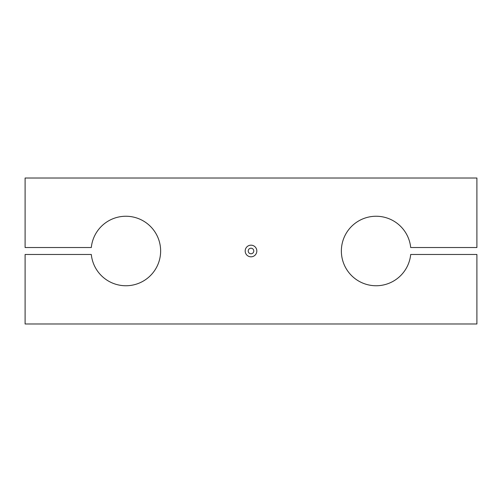 <?xml version="1.0" encoding="UTF-8"?>
<svg xmlns="http://www.w3.org/2000/svg" width="502" height="502" viewBox="0 0 502 502"><rect width="100%" height="100%" fill="white"/><g stroke="black" fill="none" stroke-linecap="round" stroke-linejoin="round"><path stroke-width="0.75" d="M410.692 247.524L476.9 247.524L476.9 178.015L25.1 178.015L25.1 247.524L91.308 247.524A34.751 34.751 0 0 1 144.256 221.501A34.751 34.751 0 0 1 144.256 280.499A34.751 34.751 0 0 1 91.308 254.476L25.1 254.476L25.1 323.985L476.9 323.985L476.9 254.476L410.692 254.476A34.751 34.751 0 0 1 357.744 280.499A34.751 34.751 0 0 1 357.744 221.501A34.751 34.751 0 0 1 410.692 247.524M256.823 251A5.823 5.823 0 0 0 248.088 245.961A5.823 5.823 0 0 0 248.088 256.039A5.823 5.823 0 0 0 256.823 251M253.78 251A2.78 2.78 0 0 0 249.607 248.59A2.78 2.78 0 0 0 249.607 253.41A2.78 2.78 0 0 0 253.78 251"/></g></svg>
